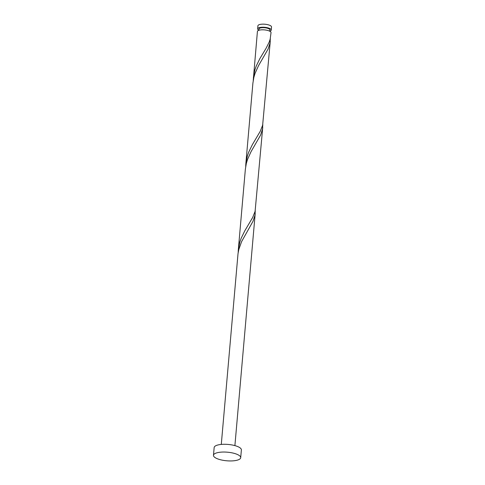 <?xml version="1.0" encoding="UTF-8"?>
<svg xmlns="http://www.w3.org/2000/svg" width="485" height="485" viewBox="0 0 485 485"><rect width="100%" height="100%" fill="white"/><g stroke="black" fill="none" stroke-linecap="round" stroke-linejoin="round"><path stroke-width="0.73" d="M257.644 28.857L257.911 25.784A6.832 2.158 5 0 1 267.732 24.674A6.832 2.158 5 0 1 271.521 26.978L271.254 30.046A6.832 2.158 -175 0 0 267.465 27.748A6.832 2.158 -175 0 0 257.644 28.857A6.832 2.158 -175 0 0 258.893 30.264M258.893 30.27L259.002 28.973A5.462 1.728 -175 0 1 266.859 28.088A5.462 1.728 -175 0 1 269.89 29.924L269.781 31.222A6.832 2.158 -175 0 0 271.254 30.046M213.479 455.3L214.158 447.552A13.665 4.31 5 0 1 233.794 445.333A13.665 4.31 5 0 1 241.378 449.934L240.699 457.682A13.665 4.31 5 0 1 221.057 459.895A13.665 4.31 5 0 1 213.479 455.3A13.665 4.31 5 0 1 233.115 453.087A13.665 4.31 5 0 1 240.699 457.682M221.287 444.424L238.02 253.631L238.802 249.532L241.585 241.645L253.006 221.281L254.971 215.249L255.255 210.714M253.376 77.648L254.861 69.955L256.256 66.002L259.93 58.503L266.035 48.361L269.163 42.171L270.163 39.158L271.03 32.628A6.832 2.158 -175 0 0 267.235 30.331A6.832 2.158 -175 0 0 257.42 31.44L253.237 80.407M270.272 41.28L262.634 125.257L260.233 131.326L252.394 144.603L248.72 152.102L247.332 156.055L245.84 163.748L252.897 83.141L253.867 77.339L255.074 73.332L258.505 65.705L268.072 49.088L270.036 43.056L270.321 38.521M262.737 127.379L255.098 211.357L252.697 217.419L244.864 230.702L241.19 238.202L239.796 242.148L238.311 249.848L245.362 169.235L246.331 163.439L247.544 159.432L250.975 151.799L260.542 135.188L262.5 129.155L262.791 124.621M245.84 163.748L245.701 166.5M238.311 249.848L238.171 252.6M255.207 213.479L234.898 445.618"/></g></svg>
